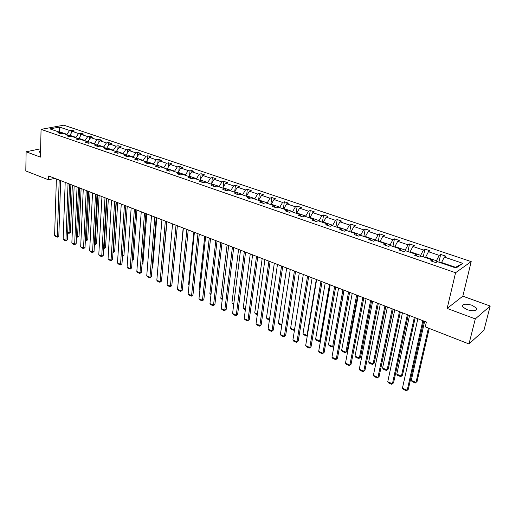 <?xml version="1.0" encoding="UTF-8"?>
<svg xmlns="http://www.w3.org/2000/svg" width="516" height="516" viewBox="0 0 516 516"><rect width="100%" height="100%" fill="white"/><g stroke="black" fill="none" stroke-linecap="round" stroke-linejoin="round"><path stroke-width="0.77" d="M40.564 150.685L39.145 151.91L40.519 152.768M466.832 309.632C473.565 311.451 476.81 310.974 476.552 308.194L472.114 305.285C465.438 303.485 462.213 303.969 462.459 306.743L466.832 309.632M471.211 261.599L63.791 125.182L41.067 129.368L455.57 272.732L471.211 261.599L462.82 296.178L447.146 308.433L475.294 318.907L490.2 306.033L462.82 296.178M490.2 306.033L483.937 330.311L468.986 343.953L475.294 318.907M40.609 148.782L26.123 151.788L25.8 170.951L48.581 179.845L54.754 178.323M66.912 134.721L66.925 134.308L59.269 131.69L59.566 127.084L69.589 130.477L71.614 130.084L71.505 132.812M59.256 132.102L59.269 131.69L58.489 131.838M66.925 134.308L69.589 130.477M75.891 137.804L75.91 137.385L69.789 135.289L72.459 131.445L74.478 131.051L71.614 130.084M72.459 131.445L78.587 133.515L80.599 133.115L80.477 135.979M85.024 140.933L85.043 140.507L78.819 138.378L81.496 134.495L83.508 134.096L80.599 133.115M81.496 134.495L87.726 136.598L89.732 136.192L89.591 139.204M94.305 144.112L94.325 143.687L88.004 141.519L90.687 137.604L92.693 137.185L89.732 136.192M90.687 137.604L97.014 139.739L99.014 139.32L98.853 142.487M103.748 147.344L103.768 146.918L97.337 144.719L100.027 140.758L102.026 140.333L99.014 139.32M100.027 140.758L106.464 142.932L108.457 142.5L108.27 145.828M113.346 150.633L113.372 150.208L106.831 147.963L109.527 143.97L111.514 143.532L108.457 142.5M109.527 143.97L116.074 146.183L118.061 145.731L117.848 149.24M123.111 153.981L123.137 153.549L116.481 151.272L119.19 147.234L121.17 146.783L118.061 145.731M119.19 147.234L125.846 149.479L127.82 149.021L127.581 152.71M133.044 157.38L133.07 156.948L126.304 154.632L129.013 150.549L130.987 150.091L127.82 149.021M129.013 150.549L135.792 152.839L137.753 152.368L137.482 156.251M143.151 160.844L143.184 160.405L136.295 158.051L139.01 153.929L140.971 153.452L137.753 152.368M139.01 153.929L145.905 156.258L147.86 155.774L147.55 159.857M153.433 164.365L153.465 163.927L146.46 161.527L149.182 157.367L151.136 156.877L147.86 155.774M149.182 157.367L156.2 159.734L158.141 159.238L157.793 163.54M163.894 167.952L163.933 167.506L156.799 165.068L159.534 160.863L161.476 160.36L158.141 159.238M159.534 160.863L166.668 163.275L168.603 162.766L168.216 167.294M174.55 171.602L174.589 171.157L167.326 168.668L170.067 164.423L171.996 163.907L168.603 162.766M170.067 164.423L177.33 166.874L179.252 166.352L178.82 171.131M185.392 175.317L185.438 174.866L178.046 172.338L180.787 168.048L182.703 167.513L179.252 166.352M180.787 168.048L188.185 170.544L190.094 170.003L189.604 175.04M196.435 179.097L196.48 178.646L188.953 176.072L191.707 171.731L193.61 171.189L190.094 170.003M191.707 171.731L199.234 174.279L201.13 173.718L200.589 179.039M207.684 182.954L207.729 182.496L200.066 179.871L202.82 175.492L204.71 174.924L201.13 173.718M202.82 175.492L210.489 178.078L212.366 177.504L211.766 183.128M219.139 186.876L219.184 186.418L211.379 183.741L214.14 179.316L216.01 178.736L212.366 177.504M214.14 179.316L221.951 181.955L223.815 181.361L223.144 187.302M230.807 190.875L230.858 190.41L222.906 187.689L225.666 183.212L227.524 182.612L223.815 181.361M225.666 183.212L233.625 185.895L235.47 185.289L234.722 191.578M242.694 194.945L242.752 194.48L234.645 191.707L237.412 187.179L239.256 186.566L235.47 185.289M237.412 187.179L245.519 189.92L247.351 189.295L246.48 196.241M254.807 199.099L254.865 198.628L246.609 195.803L249.383 191.223L251.208 190.591L247.351 189.295M249.383 191.223L257.645 194.016L259.458 193.371L258.535 200.376M267.159 203.33L267.217 202.852L258.8 199.969L261.58 195.345L263.386 194.693L259.458 193.371M261.58 195.345L269.997 198.189L271.79 197.525L270.823 204.581M279.743 207.638L279.814 207.161L271.229 204.226L274.009 199.544L275.796 198.879L271.79 197.525M274.009 199.544L282.594 202.446L284.368 201.762L283.342 208.87M292.578 212.037L292.649 211.554L283.903 208.561L286.683 203.826L288.45 203.143L284.368 201.762M286.683 203.826L295.436 206.781L297.184 206.084L296.107 213.243M305.672 216.52L305.743 216.036L296.823 212.985L299.609 208.193L301.35 207.484L297.184 206.084M299.609 208.193L308.536 211.205L310.258 210.489L309.123 217.707M319.023 221.093L319.101 220.609L310 217.494L312.786 212.644L314.508 211.921L310.258 210.489M312.786 212.644L321.894 215.72L323.596 214.979L322.403 222.254M332.646 225.763L332.73 225.273L323.442 222.093L326.228 217.191L327.924 216.443L323.596 214.979M326.228 217.191L335.523 220.326L337.2 219.564L335.942 226.892M346.546 230.523L346.636 230.026L337.154 226.788L339.947 221.822L341.618 221.054L337.2 219.564M339.947 221.822L349.429 225.028L351.08 224.241L349.758 231.626M360.736 235.386L360.826 234.883L351.151 231.574L353.944 226.55L355.588 225.756L351.08 224.241M353.944 226.55L363.619 229.82L365.244 229.014L363.857 236.457M455.035 267.694L455.583 267.314L441.554 262.515L444.341 257.097L462.781 263.328L456.054 268.043L437.4 261.651L435.897 262.638L430.705 260.851L432.215 259.877L421.346 256.149L419.805 257.103L414.722 255.362L416.27 254.414L405.634 250.77L404.06 251.698L399.087 249.989L400.674 249.067L390.264 245.5L388.651 246.403L383.788 244.732L385.407 243.836L365.438 236.463L368.231 231.381L369.843 230.562L365.244 229.014M368.231 231.381L378.112 234.715L379.699 233.883L378.247 241.385M389.961 245.674L390.109 244.906L380.021 241.456L382.814 236.309L384.401 235.464L379.699 233.883M382.814 236.309L392.902 239.714L394.463 238.856L392.94 246.422M404.995 251.144L405.221 250.079L394.921 246.551L397.707 241.34L399.261 240.475L394.463 238.856M397.707 241.34L408.008 244.823L409.536 243.933L407.937 251.556M420.353 256.768L420.656 255.362L410.13 251.756L412.923 246.48L414.438 245.584L409.536 243.933M412.923 246.48L423.442 250.034L424.932 249.125L423.262 256.807M436.02 262.554L436.426 260.761L425.674 257.078L428.461 251.731L429.938 250.808L424.932 249.125M428.461 251.731L439.213 255.362L440.664 254.427L438.916 262.173M444.341 257.097L445.779 256.149L440.664 254.427M371.165 240.392L370.462 238.721L368.811 239.585L373.578 241.224L375.216 240.346M370.462 238.721L360.484 235.302L358.813 236.147L354.15 234.548L355.834 233.709L346.062 230.362L344.359 231.181L339.792 229.614L341.502 228.801L331.936 225.518L330.208 226.318L325.731 224.782L327.473 223.989L318.095 220.777L316.34 221.558L311.954 220.048L313.722 219.281L304.537 216.133L302.757 216.888L298.461 215.411L300.248 214.662L291.25 211.579L289.444 212.315L285.232 210.863L287.044 210.141L278.221 207.116L276.395 207.825L272.267 206.406L274.099 205.703L265.45 202.743L263.599 203.433L259.554 202.04L261.406 201.356L252.924 198.454L251.053 199.118L247.087 197.757L248.957 197.093L240.637 194.242L238.753 194.893L234.857 193.558L236.747 192.913L228.588 190.114L226.685 190.746L222.86 189.436L224.77 188.804L216.759 186.063L214.843 186.676L211.096 185.392L213.018 184.78L205.155 182.09L203.22 182.683L199.544 181.419L201.485 180.826L193.771 178.188L191.817 178.768L188.205 177.523L190.165 176.949L182.587 174.356L180.626 174.918L177.078 173.699L179.046 173.144L171.609 170.596L169.629 171.144L166.152 169.945L168.132 169.403L160.831 166.9L158.838 167.436L155.419 166.262L157.412 165.733L150.24 163.275L148.24 163.791L144.88 162.637L146.886 162.121L139.836 159.708L137.824 160.212L134.528 159.083L136.547 158.58L129.619 156.206L127.594 156.696L124.356 155.587L126.381 155.097L119.577 152.768L117.545 153.246L114.359 152.149L116.397 151.678L109.708 149.388L107.663 149.853L104.535 148.776L106.58 148.318L100.007 146.06L97.956 146.512L94.879 145.454L96.931 145.009L90.468 142.797L88.41 143.235L85.385 142.197L87.449 141.758L81.096 139.584L79.025 140.01L76.052 138.985L78.122 138.565L71.872 136.424L69.802 136.837L66.874 135.831L68.951 135.424L62.804 133.315L60.727 133.721L57.85 132.735L59.927 132.335L49.871 128.884L59.566 127.084M468.986 343.953L425.287 326.892L426.384 322.042L48.691 175.975L48.581 179.845M70.105 136.779L68.951 135.424M69.75 136.359L69.789 135.289M75.91 137.385L78.587 133.515M79.29 139.952L78.122 138.565M78.78 139.346L78.819 138.378M85.043 140.507L87.726 136.598M88.636 143.184L87.449 141.758M87.965 142.377L88.004 141.519M94.325 143.687L97.014 139.739M98.137 146.473L96.931 145.009M97.298 145.454L97.337 144.719M103.768 146.918L106.464 142.932M107.799 149.821L106.58 148.318M106.793 148.582L106.831 147.963M113.372 150.208L116.074 146.183M117.629 153.226L116.397 151.678M116.455 151.749L116.481 151.272M123.137 153.549L125.846 149.479M127.626 156.69L126.381 155.097M126.278 155.064L126.304 154.632M133.07 156.948L135.792 152.839M137.791 160.205L136.547 158.58M136.263 158.483L136.295 158.051M143.184 160.405L145.905 156.258M148.118 163.753L146.886 162.121M146.428 161.966L146.46 161.527M153.465 163.927L156.2 159.734M158.625 167.358L157.412 165.733M156.767 165.507L156.799 165.068M163.933 167.506L166.668 163.275M169.325 171.035L168.132 169.403M167.294 169.113L167.326 168.668M174.589 171.157L177.33 166.874M180.219 174.782L179.046 173.144M178.007 172.783L178.046 172.338M185.438 174.866L188.185 170.544M191.313 178.594L190.165 176.949M188.914 176.524L188.953 176.072M196.48 178.646L199.234 174.279M202.607 182.477L201.485 180.826M200.021 180.329L200.066 179.871M207.729 182.496L210.489 178.078M214.121 186.431L213.018 184.78M211.328 184.199L211.379 183.741M219.184 186.418L221.951 181.955M225.847 190.462L224.77 188.804M222.854 188.147L222.906 187.689M230.858 190.41L233.625 185.895M237.799 194.564L236.747 192.913M234.593 192.171L234.645 191.707M242.752 194.48L245.519 189.92M249.983 198.75L248.957 197.093M246.551 196.267L246.609 195.803M254.865 198.628L257.645 194.016M262.399 203.02L261.406 201.356M258.742 200.447L258.8 199.969M267.217 202.852L269.997 198.189M275.06 207.368L274.099 205.703M271.164 204.697L271.229 204.226M279.814 207.161L282.594 202.446M287.973 211.805L287.044 210.141M283.832 209.038L283.903 208.561M292.649 211.554L295.436 206.781M301.144 216.333L300.248 214.662M296.745 213.463L296.823 212.985M305.743 216.036L308.536 211.205M314.586 220.951L313.722 219.281M309.923 217.978L310 217.494M319.101 220.609L321.894 215.72M328.299 225.66L327.473 223.989M323.358 222.583L323.442 222.093M332.73 225.273L335.523 220.326M342.289 230.471L341.502 228.801M337.071 227.279L337.154 226.788M346.636 230.026L349.429 225.028M356.575 235.38L355.834 233.709M351.061 232.071L351.151 231.574M360.826 234.883L363.619 229.82M365.347 236.967L365.438 236.463M375.319 239.843L378.112 234.715M386.065 245.513L385.407 243.836M379.924 241.959L380.021 241.456M390.109 244.906L392.902 239.714M401.287 250.744L400.674 249.067M394.817 247.061L394.921 246.551M405.221 250.079L408.008 244.823M416.838 256.084L416.27 254.414M410.02 252.272L410.13 251.756M420.656 255.362L423.442 250.034M432.731 261.548L432.215 259.877M425.558 257.594L425.674 257.078M436.426 260.761L439.213 255.362M26.123 151.788L40.416 157.109L41.067 129.368M447.146 308.433L455.57 272.732M441.438 263.031L441.554 262.515M455.583 267.314L462.781 263.328M61.069 133.65L59.927 132.335M422.849 320.668L407.195 390.277L408.311 389.277L423.7 321.004M417.85 318.74L402.428 388.18L407.195 390.277L406.556 390.818L403.222 389.354L402.428 388.18M428.409 328.111L415.986 382.44L411.278 380.415L424.623 321.358M411.278 380.415L412.052 381.569L415.341 382.995L417.063 381.485L429.222 328.428M407.363 314.683L392.424 383.781L393.566 382.814L408.253 315.024M402.467 312.786L387.755 381.73L392.424 383.781L391.818 384.336L388.548 382.898L387.755 381.73M393.566 382.814L391.818 384.336M392.199 308.82L377.951 377.422L379.118 376.48L393.127 309.174M387.406 306.968L373.378 375.416L377.951 377.422L377.377 377.983L374.177 376.57L373.378 375.416M379.118 376.48L377.377 377.983M414.335 317.379L401.403 376.151L396.791 374.165L409.536 315.521M402.499 375.216L400.79 376.706L402.499 375.216L415.187 317.708M400.79 376.706L397.565 375.313L396.791 374.165M399.468 311.632L387.11 369.985L382.588 368.037L394.766 309.813M388.232 369.075L386.529 370.546L388.232 369.075L400.352 311.974M386.529 370.546L383.369 369.185L382.588 368.037M377.357 303.079L363.774 371.191L364.96 370.275L378.318 303.453M372.662 301.26L359.291 369.224L363.774 371.191L363.232 371.759L360.097 370.378L359.291 369.224M364.96 370.275L363.232 371.759M384.897 305.994L373.1 363.941L368.669 362.032L380.292 304.214M374.242 363.058L372.552 364.509L374.242 363.058L385.813 306.349M372.552 364.509L369.45 363.174L368.669 362.032M362.819 297.455L349.88 365.089L351.086 364.186L363.812 297.842M358.22 295.681L345.481 363.154L349.88 365.089L349.364 365.657L346.294 364.302L345.481 363.154M351.086 364.186L349.364 365.657M370.623 300.473L359.368 358.02L355.021 356.143L366.108 298.732M360.529 357.156L358.846 358.588L360.529 357.156L371.572 300.841M358.846 358.588L355.808 357.278L355.021 356.143M348.577 291.946L336.258 359.104L337.483 358.227L349.603 292.346M344.075 290.211L331.949 357.207L336.258 359.104L335.774 359.671L332.762 358.349L331.949 357.207M337.483 358.227L335.774 359.671M356.633 295.068L345.901 352.209L341.637 350.37L352.215 293.352M347.081 351.364L345.404 352.783L347.081 351.364L357.62 295.442M345.404 352.783L342.424 351.499L341.637 350.37M334.626 286.554L322.906 353.234L324.145 352.376L335.684 286.96M330.214 284.851L318.682 351.377L322.906 353.234L322.448 353.808L319.494 352.512L318.682 351.377M324.145 352.376L322.448 353.808M342.927 289.766L332.691 346.513L328.511 344.707L338.586 288.089M333.891 345.688L332.227 347.094L333.891 345.688L343.933 290.153M332.227 347.094L329.305 345.83L328.511 344.707M320.958 281.265L309.813 347.481L311.071 346.649L322.042 281.691M316.63 279.595L305.666 345.656L309.813 347.481L309.381 348.061L306.485 346.784L305.666 345.656M311.071 346.649L309.381 348.061M329.485 284.568L319.733 340.921L315.631 339.154L325.228 282.923M320.571 340.463L319.294 341.508L320.591 340.36M319.294 341.508L316.424 340.27L315.631 339.154M307.555 276.086L296.964 341.837L298.242 341.024L308.671 276.518M303.318 274.447L292.901 340.05L296.964 341.837L296.565 342.418L293.72 341.166L292.901 340.05M298.242 341.024L296.565 342.418M316.302 279.466L307.02 335.439L302.995 333.704L312.135 277.853M307.355 335.477L306.607 336.026L307.401 335.2M306.607 336.026L303.795 334.813L302.995 333.704M294.423 271.003L284.368 336.297L285.658 335.503L295.565 271.448M290.269 269.397L280.382 334.542L284.368 336.297L283.987 336.89L281.201 335.658L280.382 334.542M285.658 335.503L283.987 336.89M294.494 330.034L290.598 328.357L299.286 272.887M294.423 330.485L291.398 329.46L290.598 328.357M294.468 330.175L294.159 330.653M281.543 266.024L272.003 330.866L273.312 330.092L282.71 266.475M277.466 264.45L268.094 329.144L272.003 330.866L271.648 331.459L268.913 330.253L268.094 329.144M273.312 330.092L271.648 331.459M281.891 324.603L278.427 323.106L286.683 268.01M281.781 325.306L279.227 324.203L278.427 323.106M268.913 261.141L259.877 325.531L261.193 324.783L270.1 261.599M264.914 259.593L256.033 323.848L259.877 325.531L259.542 326.131L256.858 324.951L256.033 323.848M261.193 324.783L259.542 326.131M269.526 319.269L266.475 317.953L274.312 263.231M269.423 319.965L267.282 319.043L266.475 317.953M256.523 256.349L247.97 320.301L249.299 319.565L257.736 256.82M252.601 254.833L244.197 318.643L247.97 320.301L247.661 320.9L245.023 319.739L244.197 318.643M249.299 319.565L247.661 320.9M257.394 314.031L254.743 312.889L262.18 258.535M257.297 314.728L255.549 313.973L254.743 312.889M244.365 251.647L236.283 315.166L237.624 314.45L245.603 252.124M240.52 250.163L232.581 313.541L236.283 315.166L235.993 315.766L233.406 314.631L232.581 313.541M237.624 314.45L235.993 315.766M245.481 308.897L243.223 307.923L250.266 253.93M245.39 309.587L244.029 309L243.223 307.923M232.439 247.035L224.802 310.122L226.163 309.419L233.696 247.525M228.665 245.577L221.171 308.523L224.802 310.122L224.537 310.729L221.996 309.606L221.171 308.523M226.163 309.419L224.537 310.729M233.793 303.853L231.91 303.04L238.573 249.409M233.709 304.537L231.91 303.04M220.732 242.507L213.534 305.169L214.901 304.485L222.009 243.004M217.03 241.075L209.967 303.601L213.534 305.169L213.289 305.775L210.792 304.679L209.967 303.601M214.901 304.485L213.289 305.775M222.312 298.906L220.79 298.248L227.092 244.971M222.235 299.583L220.79 298.248M209.244 238.07L202.465 300.306L203.846 299.635L210.541 238.566M205.607 236.657L198.957 298.764L202.465 300.306L202.24 300.918L199.789 299.835L198.957 298.764M203.846 299.635L202.24 300.918M211.044 294.043L209.87 293.533L215.817 240.611M210.967 294.72L209.87 293.533M197.963 233.703L191.591 295.526L192.984 294.875L199.279 234.212M194.39 232.323L188.147 294.017L191.591 295.526L191.384 296.139L188.979 295.081L188.147 294.017M192.984 294.875L191.384 296.139M199.976 289.27L199.137 288.908L204.742 236.328M199.137 288.908L199.905 289.908M186.889 229.42L180.91 290.83L182.309 290.198L188.217 229.936M183.38 228.066L177.523 289.347L180.91 290.83L180.723 291.45L178.355 290.405L177.523 289.347M182.309 290.198L180.723 291.45M189.101 284.574L188.592 284.355L193.861 232.116M188.592 284.355L189.062 284.967M176.008 225.215L170.415 286.219L171.822 285.6L177.356 225.737M172.563 223.88L167.087 284.761L170.415 286.219L170.241 286.838L167.919 285.812L167.087 284.761M171.822 285.6L170.241 286.838M178.42 279.969L183.174 227.988M165.326 221.08L160.095 281.684L161.514 281.078L166.687 221.609M161.94 219.771L156.825 280.252L160.095 281.684L159.947 282.304L157.657 281.297L156.825 280.252M161.514 281.078L159.947 282.304M154.826 217.023L149.956 277.234L151.381 276.634L156.206 217.552M151.504 215.733L146.744 275.821L149.956 277.234L149.821 277.853L147.576 276.86L146.744 275.821M151.381 276.634L149.821 277.853M162.295 272.087L166.958 221.712M144.512 213.031L139.991 272.848L141.423 272.267L145.905 213.572M141.249 211.773L136.83 271.461L139.991 272.848L139.868 273.474L137.656 272.5L136.83 271.461M141.423 272.267L139.868 273.474M152.091 267.946L152.684 267.707L156.774 217.771M152.059 268.32L152.684 267.707M134.379 209.115L130.187 268.546L131.625 267.978L135.779 209.657M131.167 207.871L127.084 267.178L130.187 268.546L130.084 269.165L127.91 268.21L127.084 267.178M131.625 267.978L130.084 269.165M142.061 263.863L142.945 263.515L146.757 213.901M142.023 264.431L142.945 263.515M124.414 205.265L120.551 264.308L121.995 263.753L125.833 205.807L122.537 255.865L123.95 255.336L127.226 206.348M121.26 204.039L117.493 262.966L120.551 264.308L120.46 264.934L118.325 263.992L117.493 262.966M121.995 263.753L120.46 264.934M132.206 259.838L133.367 259.393L136.908 210.089M133.367 259.393L132.167 260.432M114.623 201.472L111.069 260.141L112.527 259.6L116.055 202.027M111.521 200.273L108.07 258.819L111.069 260.141L110.998 260.767L108.895 259.845L108.07 258.819M112.527 259.6L110.998 260.767M123.95 255.336L122.479 256.471M105 197.751L101.749 256.046L103.206 255.517L106.438 198.305M101.949 196.57L98.795 254.749L101.749 256.046L101.691 256.671L99.62 255.762L98.795 254.749M103.206 255.517L101.691 256.671M116.313 202.13L113.262 251.866L114.675 251.35L117.7 202.665M113.004 251.75L112.965 252.389M114.675 251.35L113.185 252.485M95.531 194.093L92.577 252.014L94.041 251.498L96.982 194.655M92.532 192.932L89.668 250.737L92.577 252.014L92.532 252.64L90.494 251.744L89.668 250.737M94.041 251.498L92.532 252.64M106.935 198.499L104.135 247.925L105.554 247.422L108.328 199.041M103.645 247.719L104.135 247.925L104.071 248.544L103.613 248.351M105.554 247.422L104.071 248.544M86.224 190.488L83.553 248.048L85.024 247.545L87.681 191.055M83.269 189.353L80.689 246.79L83.553 248.048L83.521 248.673L81.515 247.796L80.689 246.79M85.024 247.545L83.521 248.673M97.711 194.932L95.15 244.049L96.576 243.558L99.117 195.474M94.441 243.745L95.15 244.049L95.099 244.674L94.409 244.371M96.576 243.558L95.099 244.674M77.065 186.947L74.672 244.145L76.149 243.655L78.535 187.521M74.162 185.825L71.859 242.907L74.672 244.145L74.652 244.771L72.679 243.907L71.859 242.907M76.149 243.655L74.652 244.771M88.629 191.423L86.307 240.237L87.739 239.753L90.048 191.971M85.385 239.837L86.307 240.237L86.269 240.862L85.353 240.462M87.739 239.753L86.269 240.862M68.06 183.464L65.932 240.308L67.409 239.824L69.537 184.038M65.203 182.361L63.158 239.089L65.932 240.308L65.925 240.933L63.984 240.082L63.158 239.089M67.409 239.824L65.925 240.933M79.696 187.966L77.606 236.483L79.038 236.012L81.122 188.521M76.471 235.993L77.606 236.483L77.581 237.108L76.445 236.618M79.038 236.012L77.581 237.108M59.198 180.039L57.334 236.528L58.811 236.051L60.682 180.613M56.386 178.955L54.606 235.328L57.334 236.528L57.334 237.154L55.425 236.315L54.606 235.328M58.811 236.051L57.334 237.154M70.905 184.567L69.034 232.787L70.473 232.329L72.343 185.121M67.699 232.213L69.034 232.787L69.021 233.413L67.68 232.826M70.473 232.329L69.021 233.413M476.068 310.122L476.552 308.194"/></g></svg>
